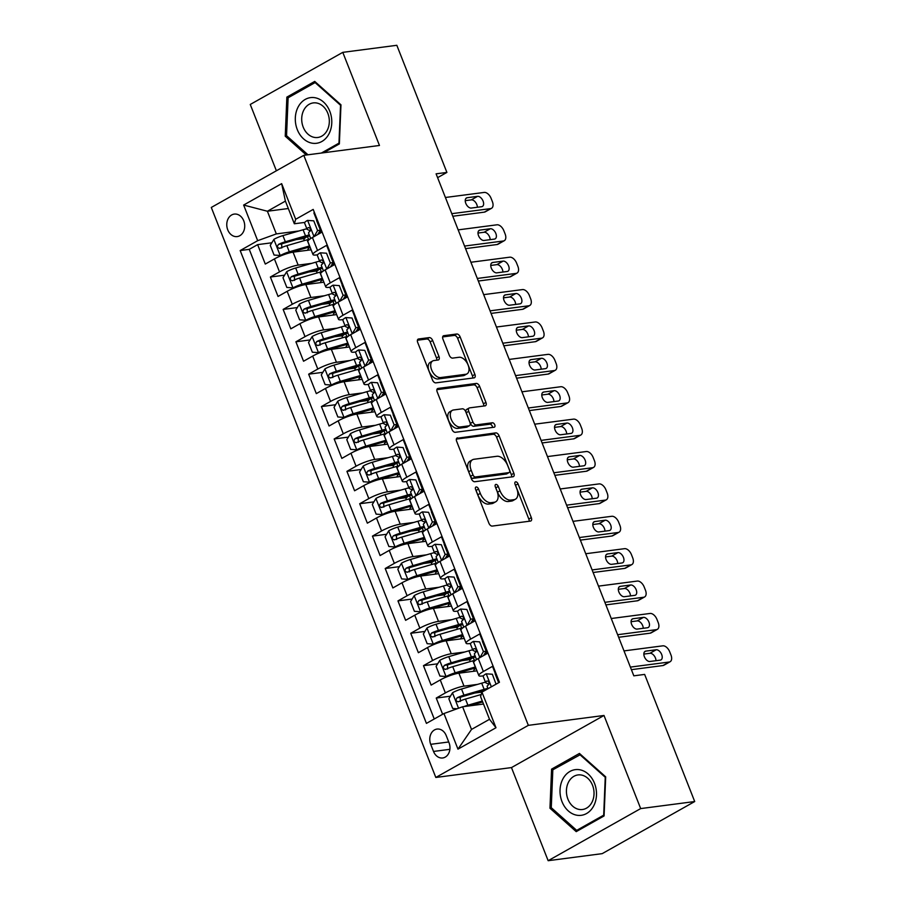 <?xml version="1.0" encoding="UTF-8"?>
<svg xmlns="http://www.w3.org/2000/svg" width="906" height="906" viewBox="0 0 906 906"><rect width="100%" height="100%" fill="white"/><g stroke="black" fill="none" stroke-linecap="round" stroke-linejoin="round"><path stroke-width="1.36" d="M476.194 486.975A2.435 1.427 60.6 0 0 475.877 487.077A2.435 1.427 60.6 0 0 475.593 489.399L488.889 523.17A3.477 2.038 60.6 0 0 492.264 526.08L530.463 521.086A3.477 2.038 60.6 0 0 530.916 520.939A3.477 2.038 60.6 0 0 531.324 517.632L518.017 483.861A2.435 1.427 60.6 0 0 515.661 481.822A2.435 1.427 60.6 0 0 515.344 481.935A2.435 1.427 60.6 0 0 515.05 484.246L516.771 488.617A11.132 6.523 60.6 0 1 515.446 499.195A11.132 6.523 60.6 0 1 513.996 499.682L510.814 500.089A11.132 6.523 60.6 0 1 500.01 490.803L498.289 486.431A2.435 1.427 60.6 0 0 495.933 484.404A2.435 1.427 60.6 0 0 495.616 484.506A2.435 1.427 60.6 0 0 495.322 486.816L497.043 491.188A11.132 6.523 60.6 0 1 495.718 501.777A11.132 6.523 60.6 0 1 494.257 502.252L491.075 502.671A11.132 6.523 60.6 0 1 480.282 493.385L478.561 489.014A2.435 1.427 60.6 0 0 476.194 486.975M227.746 229.841A11.336 8.935 -97.4 0 0 237.213 236.579A11.336 8.935 -97.4 0 0 243.748 220.826A11.336 8.935 -97.4 0 0 234.28 214.088A11.336 8.935 -97.4 0 0 227.746 229.841M432.66 340.497A3.477 2.038 60.6 0 0 429.285 337.598L418.572 338.991A3.477 2.038 60.6 0 0 418.119 339.138A3.477 2.038 60.6 0 0 417.7 342.445L432.479 379.965A3.477 2.038 60.6 0 0 435.854 382.864L474.042 377.881A3.477 2.038 60.6 0 0 474.495 377.734A3.477 2.038 60.6 0 0 474.914 374.427L460.135 336.907A3.477 2.038 60.6 0 0 456.76 334.008L443.827 335.696A3.477 2.038 60.6 0 0 443.362 335.843A3.477 2.038 60.6 0 0 442.955 339.15L449.274 355.209A3.477 2.038 60.6 0 0 452.649 358.108L459.07 357.27A9.298 5.459 60.6 0 1 467.666 364.053A9.298 5.459 60.6 0 1 466.986 373.884A9.298 5.459 60.6 0 1 465.763 374.28L440.622 377.564A9.298 5.459 60.6 0 1 432.026 370.781A9.298 5.459 60.6 0 1 432.706 360.95A9.298 5.459 60.6 0 1 433.929 360.554L438.119 360.01A3.477 2.038 60.6 0 0 438.572 359.852A3.477 2.038 60.6 0 0 438.98 356.545L432.66 340.497L430.157 341.902A3.477 2.038 60.6 0 0 426.783 339.003L417.417 340.226M379.467 145.47L342.785 52.355L396.828 45.3L446.896 172.423L436.092 173.827L633.826 675.831L644.642 674.415L694.709 801.538L640.678 808.582L603.996 715.468L528.345 725.344L303.804 155.334L379.467 145.47M457.519 437.858A3.477 2.038 60.6 0 0 457.066 438.006A3.477 2.038 60.6 0 0 456.647 441.313L471.426 478.821A3.477 2.038 60.6 0 0 474.801 481.732L512.989 476.749A3.477 2.038 60.6 0 0 513.442 476.59A3.477 2.038 60.6 0 0 513.861 473.283L499.081 435.775A3.477 2.038 60.6 0 0 495.707 432.875L456.703 438.323M451.947 429.387L437.179 391.879A3.477 2.038 60.6 0 1 437.587 388.572A3.477 2.038 60.6 0 1 438.04 388.425L476.239 383.442A3.477 2.038 60.6 0 1 479.614 386.341L485.933 402.4A3.477 2.038 60.6 0 1 485.514 405.707A3.477 2.038 60.6 0 1 485.061 405.854L469.58 407.87A3.477 2.038 60.6 0 0 469.127 408.028A3.477 2.038 60.6 0 0 468.708 411.335L472.898 421.981A3.477 2.038 60.6 0 0 476.273 424.88L492.4 422.774A2.435 1.427 60.6 0 1 494.653 424.552A2.435 1.427 60.6 0 1 494.472 427.122A2.435 1.427 60.6 0 1 494.155 427.224L455.322 432.298A3.477 2.038 60.6 0 1 451.947 429.387M304.507 238.516L296.251 239.592M271.811 242.785L257.632 244.631L265.288 264.065L274.416 258.923L279.512 271.879A14.168 2.639 -21.5 0 1 298.165 265.118L311.698 263.352M317.259 270.905L309.014 271.981M284.575 275.175L270.384 277.021L278.04 296.455L287.168 291.313L292.276 304.269A14.168 2.639 -21.5 0 1 310.928 297.508L324.461 295.741M330.022 303.295L321.766 304.371M297.327 307.564L283.148 309.41L290.803 328.844L299.931 323.702L305.028 336.658A14.168 2.639 -21.5 0 1 323.68 329.897L337.213 328.131M342.774 335.684L334.529 336.76M310.09 339.943L295.9 341.8L303.555 361.234L312.683 356.092L317.791 369.048A14.168 2.639 -21.5 0 1 336.443 362.275L349.976 360.509M355.537 368.062L347.281 369.138M322.842 372.332L308.663 374.178L316.319 393.612L325.447 388.47L330.543 401.426A14.168 2.639 -21.5 0 1 349.195 394.665L362.728 392.898M368.289 400.452L360.044 401.528M335.605 404.722L321.415 406.567L329.071 426.001L338.198 420.86L343.306 433.815A14.168 2.639 -21.5 0 1 361.947 427.054L375.492 425.288M381.052 432.841L372.796 433.917M348.357 437.111L334.178 438.957L341.834 458.391L350.962 453.249L356.058 466.205A14.168 2.639 -21.5 0 1 374.71 459.444L388.244 457.677M393.804 465.231L385.56 466.307M361.12 469.489L346.93 471.346L354.586 490.78L363.714 485.639L368.821 498.594A14.168 2.639 -21.5 0 1 387.462 491.822L400.996 490.067M406.567 497.609L398.312 498.685M373.872 501.879L359.693 503.736L367.349 523.158L376.477 518.017L381.573 530.973A14.168 2.639 -21.5 0 1 400.226 524.212L413.759 522.445M419.319 529.999L411.075 531.075M386.635 534.268L372.445 536.114L380.101 555.548L389.229 550.406L394.337 563.362A14.168 2.639 -21.5 0 1 412.977 556.601L426.511 554.834M432.083 562.388L423.827 563.464M399.387 566.658L385.209 568.504L392.864 587.937L401.992 582.796L407.088 595.752A14.168 2.639 -21.5 0 1 425.741 588.991L439.274 587.224M444.835 594.778L436.59 595.854M412.151 599.036L397.96 600.893L405.616 620.327L414.744 615.185L419.852 628.141A14.168 2.639 -21.5 0 1 438.493 621.38L452.026 619.613M457.598 627.156L449.342 628.243M424.903 631.425L410.724 633.283L418.379 652.705L427.507 647.575L432.604 660.519A14.168 2.639 -21.5 0 1 451.256 653.758L464.789 651.992M470.35 659.545L462.105 660.621M437.666 663.815L423.476 665.661L431.131 685.095L440.259 679.953A14.168 2.639 -21.5 0 1 458.912 673.192L476.975 670.836M498.889 682.58L492.502 666.363L483.374 671.505A14.168 2.639 -21.5 0 0 478.832 675.57A14.168 2.639 -21.5 0 0 482.015 676.012L483.385 675.831M478.832 675.57L473.725 662.614A14.168 2.639 -21.5 0 1 478.266 658.549L487.394 653.407L479.738 633.973L470.61 639.115A14.168 2.639 -21.5 0 0 466.08 643.181A14.168 2.639 -21.5 0 0 469.263 643.622L470.633 643.441M466.08 643.181L460.973 630.225A14.168 2.639 158.5 0 1 465.514 626.159L474.642 621.018L466.986 601.584L457.858 606.726A14.168 2.639 -21.5 0 0 453.317 610.791A14.168 2.639 -21.5 0 0 456.499 611.233L457.87 611.052M453.317 610.791L448.21 597.835A14.168 2.639 158.5 0 1 452.751 593.77L461.879 588.628L454.223 569.206L445.095 574.336A14.168 2.639 -21.5 0 0 440.565 578.402A14.168 2.639 -21.5 0 0 443.747 578.843L445.118 578.662M440.565 578.402L435.458 565.457A14.168 2.639 158.5 0 1 439.999 561.392L449.127 556.25L441.471 536.816L432.343 541.958A14.168 2.639 -21.5 0 0 427.802 546.024A14.168 2.639 -21.5 0 0 430.984 546.465L432.355 546.284M427.802 546.024L422.694 533.068A14.168 2.639 158.5 0 1 427.236 529.002L436.364 523.861L428.708 504.427L419.58 509.568A14.168 2.639 -21.5 0 0 415.05 513.634A14.168 2.639 -21.5 0 0 418.232 514.076L419.603 513.895M415.05 513.634L409.942 500.678A14.168 2.639 158.5 0 1 414.484 496.613L423.612 491.471L415.956 472.037L406.828 477.179A14.168 2.639 -21.5 0 0 402.287 481.245A14.168 2.639 -21.5 0 0 405.469 481.686L406.839 481.505M402.287 481.245L397.19 468.289A14.168 2.639 158.5 0 1 401.72 464.223L410.848 459.082L403.193 439.648L394.065 444.789A14.168 2.639 -21.5 0 0 389.535 448.855A14.168 2.639 -21.5 0 0 392.717 449.297L394.087 449.116M389.535 448.855L384.427 435.899A14.168 2.639 158.5 0 1 388.968 431.834L398.096 426.703L390.441 407.27L381.313 412.411A14.168 2.639 -21.5 0 0 376.771 416.477A14.168 2.639 -21.5 0 0 379.954 416.907L381.324 416.737M376.771 416.477L371.675 403.521A14.168 2.639 158.5 0 1 376.205 399.455L385.333 394.314L377.677 374.88L368.549 380.022A14.168 2.639 -21.5 0 0 364.019 384.087A14.168 2.639 -21.5 0 0 367.202 384.529L368.572 384.348M364.019 384.087L358.912 371.132A14.168 2.639 158.5 0 1 363.453 367.066L372.581 361.924L364.925 342.491L355.798 347.632A14.168 2.639 -21.5 0 0 351.256 351.698A14.168 2.639 -21.5 0 0 354.439 352.14L355.809 351.958M351.256 351.698L346.16 338.742A14.168 2.639 158.5 0 1 350.69 334.676L359.818 329.535L352.162 310.101L343.034 315.243A14.168 2.639 -21.5 0 0 338.504 319.308A14.168 2.639 -21.5 0 0 341.687 319.75L343.057 319.569M338.504 319.308L333.397 306.353A14.168 2.639 158.5 0 1 337.938 302.287L347.066 297.145L339.41 277.723L330.282 282.865A14.168 2.639 -21.5 0 0 325.741 286.93A14.168 2.639 -21.5 0 0 328.923 287.361L330.305 287.191M325.741 286.93L320.645 273.974A14.168 2.639 158.5 0 1 325.175 269.909L334.303 264.767L326.647 245.333L317.53 250.475A14.168 2.639 -21.5 0 0 312.989 254.541A14.168 2.639 -21.5 0 0 316.171 254.982L317.542 254.801M274.416 258.923A14.168 2.639 158.5 0 1 293.057 252.162L311.12 249.807M287.168 291.313A14.168 2.639 158.5 0 1 305.82 284.552L323.884 282.196M299.931 323.702A14.168 2.639 158.5 0 1 318.572 316.941L336.636 314.586M312.683 356.092A14.168 2.639 158.5 0 1 331.336 349.331L349.399 346.964M325.447 388.47A14.168 2.639 158.5 0 1 344.087 381.709L362.151 379.354M338.198 420.86A14.168 2.639 158.5 0 1 356.851 414.099L374.914 411.743M350.962 453.249A14.168 2.639 158.5 0 1 369.603 446.488L387.666 444.133M363.714 485.639A14.168 2.639 158.5 0 1 382.366 478.878L400.429 476.511M376.477 518.017A14.168 2.639 158.5 0 1 395.118 511.256L413.181 508.9M389.229 550.406A14.168 2.639 158.5 0 1 407.881 543.645L425.945 541.29M401.992 582.796A14.168 2.639 158.5 0 1 420.633 576.035L438.697 573.679M414.744 615.185A14.168 2.639 158.5 0 1 433.396 608.424L451.46 606.069M427.507 647.575A14.168 2.639 158.5 0 1 446.148 640.802L464.212 638.447M449.025 742.716L446.216 735.593A10.985 8.664 -97.4 0 0 437.043 729.07A10.985 8.664 -97.4 0 0 430.712 744.324L433.521 751.448A10.985 8.664 -97.4 0 0 442.694 757.971A10.985 8.664 -97.4 0 0 449.025 742.716M528.345 725.344L435.82 777.461L211.291 207.451L303.804 155.334M257.632 244.631L249.252 249.354L240.181 250.543L426.432 723.384L443.94 713.532L462.592 706.771L483.51 704.03M240.181 250.543L257.678 240.679L243.646 205.05L281.653 183.646L295.684 219.275L313.193 209.411L499.455 682.263L481.947 692.116L495.978 727.745L457.972 749.149L443.94 713.532M450.418 696.204L436.239 698.05L445.367 692.909A14.168 2.639 -21.5 0 1 464.008 686.148L477.541 684.381M314.461 212.627L313.895 212.944L321.551 232.378L312.423 237.519A14.168 2.639 158.5 0 0 307.881 241.585L312.989 254.541M423.476 665.661L432.604 660.519M410.724 633.283L419.852 628.141M397.96 600.893L407.088 595.752M385.209 568.504L394.337 563.362M372.445 536.114L381.573 530.973M359.693 503.736L368.821 498.594M346.93 471.346L356.058 466.205M334.178 438.957L343.306 433.815M321.415 406.567L330.543 401.426M308.663 374.178L317.791 369.048M295.9 341.8L305.028 336.658M283.148 309.41L292.276 304.269M270.384 277.021L279.512 271.879M249.252 249.354L434.246 718.99M436.239 698.05L442.626 714.268M288.323 208.516L267.395 211.245L276.33 233.918L298.946 230.962M462.592 706.771L471.516 729.432L489.523 719.296L480.588 696.623L481.947 692.116M603.996 715.468L511.471 767.586L548.153 860.7L640.678 808.582M548.153 860.7L602.196 853.645L694.709 801.538M342.785 52.355L250.26 104.462L276.387 170.781M511.471 767.586L435.82 777.461M437.598 177.655L446.896 172.423M304.79 222.412L294.337 223.771L285.401 201.109L267.395 211.245L243.646 205.05M482.026 692.082L474.857 693.011M295.684 219.275L294.337 223.771M276.33 233.918L257.678 240.679M471.516 729.432L457.972 749.149M489.523 719.296L495.978 727.745M281.653 183.646L285.401 201.109M605.695 776.85L579.444 753.441L551.584 769.137L549.965 808.231L576.205 831.64L604.076 815.944L605.695 776.85M323.68 152.74L339.354 143.918L340.973 104.813L314.733 81.415L286.862 97.112L285.243 136.206L306.33 155.005M551.629 808.016L549.965 808.231M554.766 768.718L551.584 769.137M290.045 96.693L286.862 97.112M286.908 135.991L285.243 136.206M475.741 489.772A2.435 1.427 60.6 0 1 476.058 490.418L477.779 494.789A11.132 6.523 60.6 0 0 488.572 504.076L491.075 502.671M495.718 501.777L493.215 503.181A11.132 6.523 60.6 0 1 491.754 503.657L488.572 504.076M515.446 499.195L512.943 500.61A11.132 6.523 60.6 0 1 511.494 501.086L508.311 501.505A11.132 6.523 60.6 0 1 497.507 492.218L495.786 487.847A2.435 1.427 60.6 0 0 495.469 487.202M529.115 521.267A3.477 2.038 60.6 0 0 528.832 519.047L515.525 485.265A2.435 1.427 60.6 0 0 515.197 484.631M511.641 476.918A3.477 2.038 60.6 0 0 511.358 474.699L496.579 437.19A3.477 2.038 60.6 0 0 493.204 434.28L456.364 439.093M473.023 474.937A2.435 1.427 60.6 0 0 475.378 476.975L508.9 472.604A2.435 1.427 60.6 0 0 509.217 472.49A2.435 1.427 60.6 0 0 509.512 470.18L507.7 465.571A11.132 6.523 60.6 0 0 496.896 456.284L473.985 459.274A11.132 6.523 60.6 0 0 472.524 459.75A11.132 6.523 60.6 0 0 471.199 470.327L473.023 474.937L470.52 476.352A2.435 1.427 60.6 0 0 472.875 478.379L475.378 476.975M506.975 473.679A2.435 1.427 60.6 0 1 506.714 473.906A2.435 1.427 60.6 0 1 506.397 474.008L472.875 478.379M472.524 459.75L470.033 461.154A11.132 6.523 60.6 0 0 468.696 471.743L471.199 470.327M470.52 476.352L468.696 471.743M436.885 389.659L473.736 384.846L476.239 383.442M483.725 406.024A3.477 2.038 60.6 0 0 483.43 403.804L477.111 387.757A3.477 2.038 60.6 0 0 473.736 384.846M467.077 409.286A3.477 2.038 60.6 0 0 466.624 409.433A3.477 2.038 60.6 0 0 466.205 412.74L470.395 423.385A3.477 2.038 60.6 0 0 473.77 426.296L489.897 424.189L492.4 422.774M492.502 427.439A2.435 1.427 60.6 0 0 491.652 425.174A2.435 1.427 60.6 0 0 489.897 424.189M453.498 409.976A9.298 5.459 60.6 0 0 452.287 410.373A9.298 5.459 60.6 0 0 451.607 420.191A9.298 5.459 60.6 0 0 460.203 426.975L469.059 425.82A3.477 2.038 60.6 0 0 469.512 425.673A3.477 2.038 60.6 0 0 469.931 422.366L465.741 411.72A3.477 2.038 60.6 0 0 462.366 408.81L453.498 409.976M452.287 410.373L449.784 411.777A9.298 5.459 60.6 0 0 449.104 421.607A9.298 5.459 60.6 0 0 457.7 428.391L460.203 426.975M469.512 425.673L467.02 427.077A3.477 2.038 60.6 0 1 466.556 427.236L457.7 428.391M436.771 360.18A3.477 2.038 60.6 0 0 436.488 357.961L430.157 341.902M432.706 360.95L430.214 362.355A9.298 5.459 60.6 0 0 429.523 372.185A9.298 5.459 60.6 0 0 438.119 378.968L440.622 377.564M466.986 373.884L464.484 375.288A9.298 5.459 60.6 0 1 463.272 375.684L438.119 378.968M472.705 378.051A3.477 2.038 60.6 0 0 472.411 375.831L457.632 338.323A3.477 2.038 60.6 0 0 454.268 335.413L442.66 336.93M463.895 706.589A9.388 1.744 -21.5 0 1 467.904 705.219L482.332 701.04M468.787 705.955L482.683 701.935M457.077 708.764L452.683 708.469L448.855 698.753L452.581 692.694A9.388 1.744 -21.5 0 1 461.528 689.024L481.709 683.181A27.101 5.051 -21.5 0 1 485.457 682.173M487.881 688.322A27.101 5.051 158.5 0 0 484.132 689.33L463.951 695.174A9.388 1.744 158.5 0 0 457.145 697.756C455.367 700.191 455.877 701.482 458.674 701.652A9.388 1.744 -21.5 0 1 465.48 699.058L481.233 694.506M460.384 701.425L460.248 697.36A4.779 0.895 -21.5 0 1 462.309 696.646L482.49 690.802A22.503 4.19 -21.5 0 1 485.888 689.896M458.074 701.822L458.674 701.652M496.058 684.166L492.354 674.245L486.08 673.826A9.388 1.744 158.5 0 0 483.204 676.442L485.627 682.603A9.388 1.744 158.5 0 0 485.865 682.83L488.9 684.257M486.08 673.826L492.354 674.245M624.008 650.904L662.818 645.831A7.089 4.156 60.6 0 1 669.693 651.754L670.972 654.993A7.089 4.156 60.6 0 1 670.123 661.731A7.089 4.156 60.6 0 1 669.194 662.026L630.395 667.099M631.403 669.67L662.943 665.548L669.194 662.026M498.651 682.716L495.174 673.883M656.182 649.772A5.674 3.33 -119.4 0 1 661.425 653.905A5.674 3.33 -119.4 0 1 661.006 659.885A5.674 3.33 -119.4 0 1 660.27 660.134L649.896 661.482A5.674 3.33 -119.4 0 1 644.653 657.348A5.674 3.33 -119.4 0 1 645.072 651.369A5.674 3.33 -119.4 0 1 645.808 651.12L656.182 649.772L649.93 653.283A5.674 3.33 -119.4 0 1 653.962 655.491A5.674 3.33 -119.4 0 1 655.989 660.689M488.028 688.696L487.156 686.488A9.388 1.744 -21.5 0 1 488.425 684.891C489.489 682.558 488.98 681.255 486.896 680.995A9.388 1.744 158.5 0 0 485.627 682.603M643.838 654.087L649.93 653.283M670.123 661.731L663.872 665.242A7.089 4.156 -119.4 0 1 662.943 665.548M562.003 801.64A23.024 18.154 -97.4 0 0 586.556 813.531A23.024 18.154 -97.4 0 0 594.517 783.328A23.024 18.154 -97.4 0 0 569.965 771.436A23.024 18.154 -97.4 0 0 562.003 801.64M567.926 799.16A17.441 13.749 -97.4 0 0 582.49 809.511A17.441 13.749 -97.4 0 0 592.535 785.298A17.441 13.749 -97.4 0 0 577.971 774.936A17.441 13.749 -97.4 0 0 567.926 799.16M579.829 754.596L605.253 777.28L603.69 815.162L576.692 830.372L551.267 807.688L552.83 769.806L580.633 754.494M579.002 830.066L576.692 830.372M312.593 143.261A23.024 18.154 -97.4 0 0 331.766 123.057A23.024 18.154 -97.4 0 0 314.484 97.644A23.024 18.154 -97.4 0 0 295.322 117.859A23.024 18.154 -97.4 0 0 312.593 143.261M314.801 137.463A17.441 13.749 -97.4 0 0 317.768 137.486A17.441 13.749 -97.4 0 0 329.308 120.294A17.441 13.749 -97.4 0 0 316.228 102.933A17.441 13.749 -97.4 0 0 313.261 102.91A17.441 13.749 -97.4 0 0 301.721 120.102A17.441 13.749 -97.4 0 0 314.801 137.463M307.995 154.79L286.545 135.662L288.119 97.78L315.107 82.571L340.543 105.255L338.969 143.137L321.37 153.046M315.911 82.469L315.107 82.571M472.694 649.783A27.101 5.051 -21.5 0 0 468.946 650.791L448.764 656.635A9.388 1.744 -21.5 0 0 439.818 660.315L436.092 666.363L439.92 676.08L446.194 676.51A9.388 1.744 -21.5 0 1 455.152 672.83L475.333 666.986A27.101 5.051 -21.5 0 1 475.435 666.952M446.194 676.51L448.3 676.227M450.395 675.457A4.779 0.895 -21.5 0 1 453.51 674.302L473.691 668.458A22.503 4.19 -21.5 0 1 475.797 667.869M473.362 657.462A22.503 4.19 -21.5 0 1 473.26 657.518A11.155 2.084 158.5 0 0 469.806 660.644L470.191 661.618M475.978 668.311A11.155 2.084 158.5 0 0 473.759 670.689L473.974 671.233M475.118 655.944A27.101 5.051 158.5 0 0 471.369 656.941L451.188 662.784A9.388 1.744 158.5 0 0 444.382 665.378C442.615 667.801 443.125 669.092 445.911 669.262A9.388 1.744 -21.5 0 1 452.728 666.68L472.909 660.825A27.101 5.051 -21.5 0 1 475.91 660.01M485.095 654.698A27.101 5.051 158.5 0 0 484.144 654.619M447.621 669.036L447.496 664.97A4.779 0.895 -21.5 0 1 449.546 664.257L469.727 658.413A22.503 4.19 -21.5 0 1 475.537 656.997M445.322 669.443L445.911 669.262M459.942 617.405A27.101 5.051 -21.5 0 0 456.194 618.402L436.013 624.245A9.388 1.744 -21.5 0 0 427.066 627.926L423.34 633.985L427.168 643.702L433.442 644.121A9.388 1.744 -21.5 0 1 442.388 640.44L462.57 634.596A27.101 5.051 -21.5 0 1 462.683 634.562M433.442 644.121L435.537 643.849M437.643 643.067A4.779 0.895 -21.5 0 1 440.746 641.912L460.928 636.069A22.503 4.19 -21.5 0 1 463.045 635.491M460.61 625.072A22.503 4.19 -21.5 0 1 460.497 625.129A11.155 2.084 158.5 0 0 457.054 628.266L457.428 629.228M463.215 635.921A11.155 2.084 158.5 0 0 461.007 638.3L461.222 638.843M462.366 623.555A27.101 5.051 158.5 0 0 458.617 624.562L438.436 630.406A9.388 1.744 158.5 0 0 431.63 632.988C429.852 635.412 430.361 636.703 433.159 636.873A9.388 1.744 -21.5 0 1 439.965 634.291L460.146 628.447A27.101 5.051 -21.5 0 1 463.159 627.62M472.343 622.309A27.101 5.051 158.5 0 0 471.38 622.229M434.869 636.646L434.733 632.581A4.779 0.895 -21.5 0 1 436.794 631.878L456.975 626.023A22.503 4.19 -21.5 0 1 462.785 624.608M432.558 637.054L433.159 636.873M447.179 585.016A27.101 5.051 -21.5 0 0 443.43 586.012L423.249 591.867A9.388 1.744 -21.5 0 0 414.302 595.536L410.577 601.595L414.404 611.312L420.678 611.731A9.388 1.744 -21.5 0 1 429.637 608.051L449.818 602.207A27.101 5.051 -21.5 0 1 449.92 602.173M420.678 611.731L422.785 611.459M424.88 610.678A4.779 0.895 -21.5 0 1 427.994 609.523L448.176 603.679A22.503 4.19 -21.5 0 1 450.282 603.102M447.847 592.683A22.503 4.19 -21.5 0 1 447.745 592.739A11.155 2.084 158.5 0 0 444.291 595.876L444.676 596.839M450.463 603.532A11.155 2.084 158.5 0 0 448.244 605.91L448.459 606.454M449.603 591.165A27.101 5.051 158.5 0 0 445.854 592.173L425.673 598.017A9.388 1.744 158.5 0 0 418.866 600.599C417.1 603.022 417.609 604.325 420.395 604.483A9.388 1.744 -21.5 0 1 427.213 601.901L447.394 596.057A27.101 5.051 -21.5 0 1 450.395 595.242M459.58 589.931A27.101 5.051 158.5 0 0 458.629 589.851M422.105 604.268L421.981 600.191A4.779 0.895 -21.5 0 1 424.031 599.489L444.212 593.645A22.503 4.19 -21.5 0 1 450.022 592.218M419.806 604.664L420.395 604.483M434.427 552.626A27.101 5.051 -21.5 0 0 430.678 553.634L410.497 559.478A9.388 1.744 -21.5 0 0 401.551 563.147L397.825 569.206L401.652 578.923L407.927 579.342A9.388 1.744 -21.5 0 1 416.873 575.672L437.054 569.829A27.101 5.051 -21.5 0 1 437.168 569.795M407.927 579.342L410.022 579.07M412.128 578.288A4.779 0.895 -21.5 0 1 415.231 577.145L435.412 571.29A22.503 4.19 -21.5 0 1 437.53 570.712M435.095 560.293A22.503 4.19 -21.5 0 1 434.982 560.361A11.155 2.084 158.5 0 0 431.539 563.487L431.913 564.461M437.7 571.142A11.155 2.084 158.5 0 0 435.492 573.532L435.707 574.064M436.851 558.775A27.101 5.051 158.5 0 0 433.102 559.783L412.921 565.627A9.388 1.744 158.5 0 0 406.115 568.209C404.336 570.644 404.846 571.935 407.643 572.105A9.388 1.744 -21.5 0 1 414.45 569.512L434.631 563.668A27.101 5.051 -21.5 0 1 437.643 562.853M446.828 557.541A27.101 5.051 158.5 0 0 445.865 557.462M409.353 571.879L409.218 567.813A4.779 0.895 -21.5 0 1 411.279 567.099L431.46 561.256A22.503 4.19 -21.5 0 1 437.27 559.829M407.043 572.275L407.643 572.105M479.954 657.597L483.43 651.573L479.602 641.856L473.328 641.437A9.388 1.744 158.5 0 0 470.44 644.064L472.864 650.214A9.388 1.744 158.5 0 0 473.113 650.44L476.137 651.867M473.328 641.437L479.602 641.856M611.256 618.515L650.066 613.453A7.089 4.156 60.6 0 1 656.941 619.364L658.209 622.603A7.089 4.156 60.6 0 1 657.371 629.342A7.089 4.156 60.6 0 1 656.442 629.647L617.632 634.71M479.704 657.631A9.388 1.744 158.5 0 0 478.142 658.617M618.651 637.28L650.191 633.169L656.442 629.647M483.43 651.573L486.239 651.21L482.411 641.493M486.239 651.21L483.555 655.57M643.43 617.382A5.674 3.33 -119.4 0 1 648.673 621.516A5.674 3.33 -119.4 0 1 648.254 627.496A5.674 3.33 -119.4 0 1 647.507 627.745L637.133 629.092A5.674 3.33 -119.4 0 1 631.89 624.959A5.674 3.33 -119.4 0 1 632.309 618.979A5.674 3.33 -119.4 0 1 633.056 618.73L643.43 617.382L637.178 620.904A5.674 3.33 -119.4 0 1 641.199 623.113A5.674 3.33 -119.4 0 1 643.237 628.3M485.174 652.943A27.101 5.051 158.5 0 0 487.077 652.58M476.556 659.579L474.393 654.098A9.388 1.744 -21.5 0 1 475.673 652.501C476.737 650.168 476.228 648.866 474.144 648.617A9.388 1.744 158.5 0 0 472.864 650.214M631.074 621.697L637.178 620.904M657.371 629.342L651.12 632.864A7.089 4.156 -119.4 0 1 650.191 633.169M467.19 625.208L470.667 619.194L466.85 609.478L460.565 609.047A9.388 1.744 158.5 0 0 457.689 611.675L460.112 617.824A9.388 1.744 158.5 0 0 460.35 618.062L463.385 619.489M460.565 609.047L466.85 609.478M598.492 586.125L637.303 581.063A7.089 4.156 60.6 0 1 644.177 586.975L645.457 590.214A7.089 4.156 60.6 0 1 644.608 596.952A7.089 4.156 60.6 0 1 643.679 597.258L604.88 602.32M466.952 625.242A9.388 1.744 158.5 0 0 465.39 626.227M605.888 604.891L637.428 600.78L643.679 597.258M470.667 619.194L473.487 618.821L469.659 609.104M473.487 618.821L470.803 623.181M630.667 584.993A5.674 3.33 -119.4 0 1 635.91 589.127A5.674 3.33 -119.4 0 1 635.491 595.117A5.674 3.33 -119.4 0 1 634.755 595.355L624.381 596.714A5.674 3.33 -119.4 0 1 619.138 592.581A5.674 3.33 -119.4 0 1 619.557 586.59A5.674 3.33 -119.4 0 1 620.293 586.352L630.667 584.993L624.415 588.515A5.674 3.33 -119.4 0 1 628.447 590.723A5.674 3.33 -119.4 0 1 630.474 595.91M472.422 620.553A27.101 5.051 158.5 0 0 474.314 620.202M463.793 627.19L461.641 621.709A9.388 1.744 -21.5 0 1 462.909 620.112C463.974 617.779 463.464 616.488 461.38 616.227A9.388 1.744 158.5 0 0 460.112 617.824M618.322 589.308L624.415 588.515M644.608 596.952L638.356 600.474A7.089 4.156 -119.4 0 1 637.428 600.78M454.438 592.83L457.915 586.805L454.087 577.088L447.813 576.669A9.388 1.744 158.5 0 0 444.925 579.285L447.349 585.446A9.388 1.744 158.5 0 0 447.598 585.672L450.622 587.099M447.813 576.669L454.087 577.088M585.74 553.736L624.551 548.674A7.089 4.156 60.6 0 1 631.425 554.585L632.694 557.824A7.089 4.156 60.6 0 1 631.856 564.563A7.089 4.156 60.6 0 1 630.927 564.868L592.116 569.931M454.189 592.852A9.388 1.744 158.5 0 0 452.626 593.849M593.136 572.501L624.676 568.39L630.927 564.868M457.915 586.805L460.724 586.431L456.896 576.714M460.724 586.431L458.04 590.791M617.915 552.603A5.674 3.33 -119.4 0 1 623.158 556.737A5.674 3.33 -119.4 0 1 622.739 562.728A5.674 3.33 -119.4 0 1 621.992 562.966L611.618 564.325A5.674 3.33 -119.4 0 1 606.374 560.191A5.674 3.33 -119.4 0 1 606.793 554.2A5.674 3.33 -119.4 0 1 607.541 553.962L617.915 552.603L611.663 556.125A5.674 3.33 -119.4 0 1 615.684 558.334A5.674 3.33 -119.4 0 1 617.722 563.532M459.659 588.164A27.101 5.051 158.5 0 0 461.562 587.813M451.041 594.8L448.878 589.33A9.388 1.744 -21.5 0 1 450.157 587.722C451.222 585.389 450.712 584.098 448.629 583.838A9.388 1.744 158.5 0 0 447.349 585.446M605.559 556.918L611.663 556.125M631.856 564.563L625.604 568.085A7.089 4.156 -119.4 0 1 624.676 568.39M441.675 560.44L445.152 554.415L441.335 544.699L435.05 544.28A9.388 1.744 158.5 0 0 432.173 546.896L434.597 553.056A9.388 1.744 158.5 0 0 434.835 553.283L437.87 554.71M435.05 544.28L441.335 544.699M572.977 521.358L611.788 516.284A7.089 4.156 60.6 0 1 618.662 522.207L619.942 525.446A7.089 4.156 60.6 0 1 619.092 532.173A7.089 4.156 60.6 0 1 618.164 532.479L579.364 537.541M441.437 560.474A9.388 1.744 158.5 0 0 439.874 561.46M580.372 540.123L611.912 536.001L618.164 532.479M445.152 554.415L447.972 554.053L444.144 544.336M447.972 554.053L445.288 558.413M605.151 520.214A5.674 3.33 -119.4 0 1 610.395 524.348A5.674 3.33 -119.4 0 1 609.976 530.338A5.674 3.33 -119.4 0 1 609.24 530.588L598.866 531.935A5.674 3.33 -119.4 0 1 593.623 527.802A5.674 3.33 -119.4 0 1 594.042 521.811A5.674 3.33 -119.4 0 1 594.778 521.573L605.151 520.214L598.9 523.736A5.674 3.33 -119.4 0 1 602.932 525.944A5.674 3.33 -119.4 0 1 604.959 531.143M446.907 555.774A27.101 5.051 158.5 0 0 448.798 555.423M438.278 562.422L436.126 556.941A9.388 1.744 -21.5 0 1 437.394 555.344C438.459 553.011 437.949 551.709 435.865 551.448A9.388 1.744 158.5 0 0 434.597 553.056M592.807 524.54L598.9 523.736M619.092 532.173L612.841 535.695A7.089 4.156 -119.4 0 1 611.912 536.001M421.664 520.237A27.101 5.051 -21.5 0 0 417.915 521.244L397.734 527.088A9.388 1.744 -21.5 0 0 388.787 530.769L385.061 536.816L388.889 546.533L395.163 546.952A9.388 1.744 -21.5 0 1 404.121 543.283L424.302 537.439A27.101 5.051 -21.5 0 1 424.404 537.405M395.163 546.952L397.27 546.68M399.365 545.91A4.779 0.895 -21.5 0 1 402.479 544.755L422.66 538.911A22.503 4.19 -21.5 0 1 424.767 538.323M422.332 527.915A22.503 4.19 -21.5 0 1 422.23 527.971A11.155 2.084 158.5 0 0 418.776 531.097L419.161 532.071M424.948 538.764A11.155 2.084 158.5 0 0 422.728 541.142L422.943 541.686M424.087 526.397A27.101 5.051 158.5 0 0 420.339 527.394L400.158 533.238A9.388 1.744 158.5 0 0 393.351 535.831C391.585 538.255 392.094 539.546 394.88 539.716A9.388 1.744 -21.5 0 1 401.698 537.133L421.879 531.278A27.101 5.051 -21.5 0 1 424.88 530.463M434.065 525.152A27.101 5.051 158.5 0 0 433.113 525.072M396.59 539.489L396.466 535.423A4.779 0.895 -21.5 0 1 398.515 534.71L418.697 528.866A22.503 4.19 -21.5 0 1 424.506 527.439M394.291 539.897L394.88 539.716M428.923 528.051L432.4 522.026L428.572 512.309L422.298 511.89A9.388 1.744 158.5 0 0 419.41 514.517L421.834 520.667A9.388 1.744 158.5 0 0 422.083 520.893L425.107 522.32M422.298 511.89L428.572 512.309M560.225 488.968L599.036 483.906A7.089 4.156 60.6 0 1 605.91 489.818L607.179 493.057A7.089 4.156 60.6 0 1 606.341 499.795A7.089 4.156 60.6 0 1 605.412 500.101L566.601 505.163M428.674 528.085A9.388 1.744 158.5 0 0 427.111 529.07M567.62 507.734L599.16 503.611L605.412 500.101M432.4 522.026L435.208 521.663L431.381 511.947M435.208 521.663L432.524 526.024M592.399 487.836A5.674 3.33 -119.4 0 1 597.643 491.969A5.674 3.33 -119.4 0 1 597.224 497.949A5.674 3.33 -119.4 0 1 596.476 498.198L586.103 499.546A5.674 3.33 -119.4 0 1 580.871 495.412A5.674 3.33 -119.4 0 1 581.278 489.433A5.674 3.33 -119.4 0 1 582.026 489.183L592.399 487.836L586.148 491.358A5.674 3.33 -119.4 0 1 590.168 493.566A5.674 3.33 -119.4 0 1 592.207 498.753M434.144 523.385A27.101 5.051 158.5 0 0 436.046 523.034M425.526 530.033L423.362 524.551A9.388 1.744 -21.5 0 1 424.642 522.955C425.707 520.622 425.197 519.319 423.113 519.07A9.388 1.744 158.5 0 0 421.834 520.667M580.044 492.151L586.148 491.358M606.341 499.795L600.089 503.317A7.089 4.156 -119.4 0 1 599.16 503.611M408.912 487.847A27.101 5.051 -21.5 0 0 405.163 488.855L384.982 494.699A9.388 1.744 -21.5 0 0 376.035 498.379L372.309 504.438L376.137 514.144L382.411 514.574A9.388 1.744 -21.5 0 1 391.358 510.893L411.539 505.05A27.101 5.051 -21.5 0 1 411.652 505.016M382.411 514.574L384.506 514.302M386.613 513.521A4.779 0.895 -21.5 0 1 389.716 512.366L409.897 506.522A22.503 4.19 -21.5 0 1 412.015 505.933M409.58 495.525A22.503 4.19 -21.5 0 1 409.467 495.582A11.155 2.084 158.5 0 0 406.024 498.719L406.398 499.682M412.185 506.375A11.155 2.084 158.5 0 0 409.976 508.753L410.192 509.297M411.335 494.008A27.101 5.051 158.5 0 0 407.587 495.004L387.406 500.859A9.388 1.744 158.5 0 0 380.599 503.442C378.821 505.865 379.342 507.156 382.128 507.326A9.388 1.744 -21.5 0 1 388.934 504.744L409.116 498.9A27.101 5.051 -21.5 0 1 412.128 498.074M421.313 492.762A27.101 5.051 158.5 0 0 420.35 492.683M383.838 507.1L383.702 503.034A4.779 0.895 -21.5 0 1 385.763 502.32L405.945 496.477A22.503 4.19 -21.5 0 1 411.754 495.061M381.528 507.507L382.128 507.326M416.171 495.661L419.637 489.636L415.82 479.931L409.535 479.5A9.388 1.744 158.5 0 0 406.658 482.128L409.082 488.277A9.388 1.744 158.5 0 0 409.319 488.515L412.355 489.942M409.535 479.5L415.82 479.931M547.462 456.579L586.273 451.516A7.089 4.156 60.6 0 1 593.147 457.428L594.427 460.667A7.089 4.156 60.6 0 1 593.577 467.405A7.089 4.156 60.6 0 1 592.649 467.711L553.849 472.773M415.922 495.695A9.388 1.744 158.5 0 0 414.359 496.681M554.857 475.344L586.397 471.233L592.649 467.711M419.637 489.636L422.456 489.274L418.629 479.557M422.456 489.274L419.772 493.634M579.636 455.446A5.674 3.33 -119.4 0 1 584.88 459.58A5.674 3.33 -119.4 0 1 584.461 465.571A5.674 3.33 -119.4 0 1 583.724 465.809L573.351 467.168A5.674 3.33 -119.4 0 1 568.107 463.034A5.674 3.33 -119.4 0 1 568.526 457.043A5.674 3.33 -119.4 0 1 569.262 456.794L579.636 455.446L573.385 458.968A5.674 3.33 -119.4 0 1 577.416 461.177A5.674 3.33 -119.4 0 1 579.444 466.364M421.392 491.007A27.101 5.051 158.5 0 0 423.283 490.644M412.774 497.643L410.611 492.162A9.388 1.744 -21.5 0 1 411.89 490.565C412.943 488.232 412.434 486.941 410.35 486.681A9.388 1.744 158.5 0 0 409.082 488.277M567.292 459.761L573.385 458.968M593.577 467.405L587.326 470.927A7.089 4.156 -119.4 0 1 586.397 471.233M396.149 455.469A27.101 5.051 -21.5 0 0 392.4 456.465L372.219 462.309A9.388 1.744 -21.5 0 0 363.272 465.99L359.546 472.049L363.374 481.765L369.648 482.185A9.388 1.744 -21.5 0 1 378.606 478.504L398.787 472.66A27.101 5.051 -21.5 0 1 398.889 472.626M369.648 482.185L371.754 481.913M373.85 481.131A4.779 0.895 -21.5 0 1 376.964 479.976L397.145 474.132A22.503 4.19 -21.5 0 1 399.252 473.555M396.817 463.136A22.503 4.19 -21.5 0 1 396.715 463.193A11.155 2.084 158.5 0 0 393.261 466.33L393.646 467.292M399.433 473.985A11.155 2.084 158.5 0 0 397.213 476.363L397.428 476.907M398.572 461.618A27.101 5.051 158.5 0 0 394.823 462.626L374.654 468.47A9.388 1.744 158.5 0 0 367.836 471.052C366.069 473.476 366.579 474.778 369.376 474.937A9.388 1.744 -21.5 0 1 376.183 472.354L396.364 466.511A27.101 5.051 -21.5 0 1 399.365 465.695M408.549 460.384A27.101 5.051 158.5 0 0 407.598 460.305M371.075 474.721L370.95 470.644A4.779 0.895 -21.5 0 1 373 469.942L393.181 464.099A22.503 4.19 -21.5 0 1 398.991 462.672M368.776 475.118L369.376 474.937M403.408 463.283L406.885 457.258L403.057 447.541L396.783 447.111A9.388 1.744 158.5 0 0 393.895 449.738L396.318 455.888A9.388 1.744 158.5 0 0 396.568 456.126L399.591 457.553M396.783 447.111L403.057 447.541M534.71 424.189L573.521 419.127A7.089 4.156 60.6 0 1 580.395 425.039L581.663 428.278A7.089 4.156 60.6 0 1 580.825 435.016A7.089 4.156 60.6 0 1 579.897 435.322L541.086 440.384M403.159 463.306A9.388 1.744 158.5 0 0 401.596 464.302M542.105 442.955L573.645 438.844L579.897 435.322M406.885 457.258L409.693 456.884L405.865 447.168M409.693 456.884L407.009 461.245M566.884 423.057A5.674 3.33 -119.4 0 1 572.128 427.19A5.674 3.33 -119.4 0 1 571.709 433.181A5.674 3.33 -119.4 0 1 570.961 433.419L560.587 434.778A5.674 3.33 -119.4 0 1 555.355 430.644A5.674 3.33 -119.4 0 1 555.763 424.654A5.674 3.33 -119.4 0 1 556.51 424.416L566.884 423.057L560.633 426.579A5.674 3.33 -119.4 0 1 564.653 428.787A5.674 3.33 -119.4 0 1 566.692 433.985M408.629 458.617A27.101 5.051 158.5 0 0 410.531 458.266M400.01 465.254L397.847 459.784A9.388 1.744 -21.5 0 1 399.127 458.176C400.192 455.843 399.682 454.552 397.598 454.291A9.388 1.744 158.5 0 0 396.318 455.888M554.529 427.372L560.633 426.579M580.825 435.016L574.574 438.538A7.089 4.156 -119.4 0 1 573.645 438.844M383.397 423.079A27.101 5.051 -21.5 0 0 379.648 424.087L359.467 429.931A9.388 1.744 -21.5 0 0 350.52 433.6L346.794 439.659L350.622 449.376L356.896 449.795A9.388 1.744 -21.5 0 1 365.843 446.126L386.024 440.271A27.101 5.051 -21.5 0 1 386.137 440.248M356.896 449.795L358.991 449.523M361.098 448.742A4.779 0.895 -21.5 0 1 364.201 447.587L384.382 441.743A22.503 4.19 -21.5 0 1 386.5 441.165M384.065 430.746A22.503 4.19 -21.5 0 1 383.951 430.803A11.155 2.084 158.5 0 0 380.509 433.94L380.882 434.914M386.669 441.596A11.155 2.084 158.5 0 0 384.461 443.985L384.676 444.518M385.82 429.229A27.101 5.051 158.5 0 0 382.072 430.237L361.89 436.08A9.388 1.744 158.5 0 0 355.084 438.663C353.306 441.086 353.827 442.388 356.613 442.547A9.388 1.744 -21.5 0 1 363.419 439.965L383.6 434.121A27.101 5.051 -21.5 0 1 386.613 433.306M395.797 427.994A27.101 5.051 158.5 0 0 394.835 427.915M358.323 442.332L358.187 438.255A4.779 0.895 -21.5 0 1 360.248 437.553L380.429 431.709A22.503 4.19 -21.5 0 1 386.239 430.282M356.013 442.728L356.613 442.547M390.656 430.894L394.121 424.869L390.305 415.152L384.019 414.733A9.388 1.744 158.5 0 0 381.143 417.349L383.566 423.51A9.388 1.744 158.5 0 0 383.804 423.736L386.839 425.163M384.019 414.733L390.305 415.152M521.958 391.811L560.757 386.737A7.089 4.156 60.6 0 1 567.632 392.649L568.911 395.888A7.089 4.156 60.6 0 1 568.062 402.626A7.089 4.156 60.6 0 1 567.133 402.932L528.334 407.994M390.407 430.928A9.388 1.744 158.5 0 0 388.844 431.913M529.342 410.577L560.882 406.454L567.133 402.932M394.121 424.869L396.941 424.506L393.113 414.789M396.941 424.506L394.257 428.855M554.121 390.667A5.674 3.33 -119.4 0 1 559.364 394.801A5.674 3.33 -119.4 0 1 558.945 400.792A5.674 3.33 -119.4 0 1 558.209 401.041L547.836 402.389A5.674 3.33 -119.4 0 1 542.592 398.255A5.674 3.33 -119.4 0 1 543.011 392.264A5.674 3.33 -119.4 0 1 543.747 392.026L554.121 390.667L547.87 394.189A5.674 3.33 -119.4 0 1 551.901 396.398A5.674 3.33 -119.4 0 1 553.928 401.596M395.877 426.228A27.101 5.051 158.5 0 0 397.768 425.877M387.258 432.875L385.095 427.394A9.388 1.744 -21.5 0 1 386.375 425.786C387.428 423.453 386.919 422.162 384.835 421.902A9.388 1.744 158.5 0 0 383.566 423.51M541.777 394.993L547.87 394.189M568.062 402.626L561.811 406.148A7.089 4.156 -119.4 0 1 560.882 406.454M370.633 390.69A27.101 5.051 -21.5 0 0 366.885 391.698L346.704 397.541A9.388 1.744 -21.5 0 0 337.757 401.222L334.031 407.27L337.859 416.987L344.133 417.406A9.388 1.744 -21.5 0 1 353.091 413.736L373.272 407.893A27.101 5.051 -21.5 0 1 373.374 407.859M344.133 417.406L346.239 417.134M348.334 416.352A4.779 0.895 -21.5 0 1 351.449 415.208L371.63 409.365A22.503 4.19 -21.5 0 1 373.736 408.776M371.301 398.357A22.503 4.19 -21.5 0 1 371.2 398.425A11.155 2.084 158.5 0 0 367.745 401.551L368.13 402.524M373.918 409.218A11.155 2.084 158.5 0 0 371.698 411.596L371.913 412.128M373.057 396.839A27.101 5.051 158.5 0 0 369.308 397.847L349.138 403.691A9.388 1.744 158.5 0 0 342.321 406.284C340.554 408.708 341.064 409.999 343.861 410.169A9.388 1.744 -21.5 0 1 350.667 407.575L370.848 401.732A27.101 5.051 -21.5 0 1 373.85 400.916M383.034 395.605A27.101 5.051 158.5 0 0 382.083 395.526M345.56 409.942L345.435 405.877A4.779 0.895 -21.5 0 1 347.496 405.163L367.666 399.32A22.503 4.19 -21.5 0 1 373.476 397.893M343.261 410.339L343.861 410.169M377.893 398.504L381.369 392.479L377.542 382.762L371.267 382.343A9.388 1.744 158.5 0 0 368.38 384.971L370.803 391.12A9.388 1.744 158.5 0 0 371.052 391.347L374.076 392.774M371.267 382.343L377.542 382.762M509.195 359.422L548.005 354.359A7.089 4.156 60.6 0 1 554.88 360.271L556.148 363.51A7.089 4.156 60.6 0 1 555.31 370.248A7.089 4.156 60.6 0 1 554.381 370.543L515.571 375.616M377.643 398.538A9.388 1.744 158.5 0 0 376.081 399.523M516.59 378.187L548.13 374.065L554.381 370.543M381.369 392.479L384.178 392.117L380.35 382.4M384.178 392.117L381.494 396.477M541.369 358.289A5.674 3.33 -119.4 0 1 546.612 362.423A5.674 3.33 -119.4 0 1 546.193 368.402A5.674 3.33 -119.4 0 1 545.446 368.651L535.072 369.999A5.674 3.33 -119.4 0 1 529.84 365.865A5.674 3.33 -119.4 0 1 530.248 359.886A5.674 3.33 -119.4 0 1 530.995 359.637L541.369 358.289L535.118 361.811A5.674 3.33 -119.4 0 1 539.138 364.019A5.674 3.33 -119.4 0 1 541.176 369.206M383.113 393.838A27.101 5.051 158.5 0 0 385.016 393.487M374.495 400.486L372.343 395.005A9.388 1.744 -21.5 0 1 373.612 393.408C374.676 391.075 374.167 389.773 372.083 389.523A9.388 1.744 158.5 0 0 370.803 391.12M529.013 362.604L535.118 361.811M555.31 370.248L549.059 373.77A7.089 4.156 -119.4 0 1 548.13 374.065M357.881 358.3A27.101 5.051 -21.5 0 0 354.133 359.308L333.952 365.152A9.388 1.744 -21.5 0 0 325.005 368.833L321.279 374.88L325.107 384.597L331.381 385.027A9.388 1.744 -21.5 0 1 340.328 381.347L360.509 375.503A27.101 5.051 -21.5 0 1 360.622 375.469M331.381 385.027L333.476 384.744M335.582 383.974A4.779 0.895 -21.5 0 1 338.685 382.819L358.867 376.975A22.503 4.19 -21.5 0 1 360.984 376.386M358.55 365.979A22.503 4.19 -21.5 0 1 358.436 366.035A11.155 2.084 158.5 0 0 354.993 369.161L355.367 370.135M361.154 376.828A11.155 2.084 158.5 0 0 358.946 379.206L359.161 379.75M360.305 364.461A27.101 5.051 158.5 0 0 356.556 365.458L336.375 371.313A9.388 1.744 158.5 0 0 329.569 373.895C327.791 376.318 328.312 377.609 331.098 377.779A9.388 1.744 -21.5 0 1 337.904 375.197L358.085 369.354A27.101 5.051 -21.5 0 1 361.098 368.527M370.282 363.215A27.101 5.051 158.5 0 0 369.32 363.136M332.808 377.553L332.672 373.487A4.779 0.895 -21.5 0 1 334.733 372.774L354.914 366.93A22.503 4.19 -21.5 0 1 360.724 365.514M330.497 377.961L331.098 377.779M365.141 366.115L368.617 360.09L364.79 350.373L358.504 349.954A9.388 1.744 158.5 0 0 355.628 352.581L358.051 358.731A9.388 1.744 158.5 0 0 358.289 358.957L361.324 360.384M358.504 349.954L364.79 350.373M496.443 327.032L535.242 321.97A7.089 4.156 60.6 0 1 542.116 327.881L543.396 331.12A7.089 4.156 60.6 0 1 542.547 337.859A7.089 4.156 60.6 0 1 541.618 338.165L502.819 343.227M364.892 366.149A9.388 1.744 158.5 0 0 363.329 367.134M503.827 345.798L535.367 341.687L541.618 338.165M368.617 360.09L371.426 359.727L367.598 350.01M371.426 359.727L368.742 364.087M528.606 325.9A5.674 3.33 -119.4 0 1 533.849 330.033A5.674 3.33 -119.4 0 1 533.43 336.024A5.674 3.33 -119.4 0 1 532.694 336.262L522.32 337.621A5.674 3.33 -119.4 0 1 517.077 333.487A5.674 3.33 -119.4 0 1 517.496 327.496A5.674 3.33 -119.4 0 1 518.232 327.247L528.606 325.9L522.354 329.422A5.674 3.33 -119.4 0 1 526.386 331.63A5.674 3.33 -119.4 0 1 528.413 336.817M370.361 361.46A27.101 5.051 158.5 0 0 372.253 361.098M361.743 368.096L359.58 362.615A9.388 1.744 -21.5 0 1 360.86 361.018C361.913 358.685 361.403 357.394 359.32 357.134A9.388 1.744 158.5 0 0 358.051 358.731M516.261 330.214L522.354 329.422M542.547 337.859L536.295 341.381A7.089 4.156 -119.4 0 1 535.367 341.687M345.118 325.922A27.101 5.051 -21.5 0 0 341.369 326.919L321.2 332.762A9.388 1.744 -21.5 0 0 312.242 336.443L308.516 342.502L312.344 352.219L318.618 352.638A9.388 1.744 -21.5 0 1 327.576 348.957L347.757 343.114A27.101 5.051 -21.5 0 1 347.859 343.08M318.618 352.638L320.724 352.366M322.819 351.585A4.779 0.895 -21.5 0 1 325.934 350.429L346.115 344.586A22.503 4.19 -21.5 0 1 348.232 344.008M345.786 333.589A22.503 4.19 -21.5 0 1 345.684 333.646A11.155 2.084 158.5 0 0 342.23 336.783L342.615 337.745M348.402 344.439A11.155 2.084 158.5 0 0 346.183 346.817L346.398 347.36M347.542 332.072A27.101 5.051 158.5 0 0 343.793 333.08L323.623 338.923A9.388 1.744 158.5 0 0 316.806 341.505C315.039 343.929 315.548 345.231 318.346 345.39A9.388 1.744 -21.5 0 1 325.152 342.808L345.333 336.964A27.101 5.051 -21.5 0 1 348.334 336.137M357.519 330.826A27.101 5.051 158.5 0 0 356.568 330.747M320.045 345.163L319.92 341.098A4.779 0.895 -21.5 0 1 321.981 340.396L342.151 334.552A22.503 4.19 -21.5 0 1 347.961 333.125M317.746 345.571L318.346 345.39M352.377 333.725L355.854 327.712L352.026 317.995L345.752 317.564A9.388 1.744 158.5 0 0 342.864 320.192L345.288 326.341A9.388 1.744 158.5 0 0 345.537 326.579L348.561 328.006M345.752 317.564L352.026 317.995M483.679 294.643L522.49 289.58A7.089 4.156 60.6 0 1 529.364 295.492L530.633 298.731A7.089 4.156 60.6 0 1 529.795 305.469A7.089 4.156 60.6 0 1 528.866 305.775L490.055 310.837M352.128 333.759A9.388 1.744 158.5 0 0 350.565 334.744M491.075 313.408L522.615 309.297L528.866 305.775M355.854 327.712L358.663 327.338L354.835 317.621M358.663 327.338L355.979 331.698M515.854 293.51A5.674 3.33 -119.4 0 1 521.097 297.644A5.674 3.33 -119.4 0 1 520.678 303.635A5.674 3.33 -119.4 0 1 519.931 303.872L509.557 305.231A5.674 3.33 -119.4 0 1 504.325 301.098A5.674 3.33 -119.4 0 1 504.733 295.107A5.674 3.33 -119.4 0 1 505.48 294.869L515.854 293.51L509.602 297.032A5.674 3.33 -119.4 0 1 513.623 299.24A5.674 3.33 -119.4 0 1 515.661 304.427M357.598 329.071A27.101 5.051 158.5 0 0 359.501 328.719M348.98 335.707L346.828 330.237A9.388 1.744 -21.5 0 1 348.097 328.629C349.161 326.296 348.651 325.005 346.568 324.744A9.388 1.744 158.5 0 0 345.288 326.341M503.498 297.825L509.602 297.032M529.795 305.469L523.543 308.991A7.089 4.156 -119.4 0 1 522.615 309.297M332.366 293.533A27.101 5.051 -21.5 0 0 328.618 294.541L308.436 300.384A9.388 1.744 -21.5 0 0 299.49 304.054L295.764 310.112L299.592 319.829L305.866 320.248A9.388 1.744 -21.5 0 1 314.812 316.579L334.994 310.724A27.101 5.051 -21.5 0 1 335.107 310.701M305.866 320.248L307.961 319.977M310.067 319.195A4.779 0.895 -21.5 0 1 313.17 318.04L333.351 312.196A22.503 4.19 -21.5 0 1 335.469 311.619M333.034 301.2A22.503 4.19 -21.5 0 1 332.921 301.256A11.155 2.084 158.5 0 0 329.478 304.393L329.852 305.356M335.639 312.049A11.155 2.084 158.5 0 0 333.431 314.427L333.646 314.971M334.79 299.682A27.101 5.051 158.5 0 0 331.041 300.69L310.86 306.534A9.388 1.744 158.5 0 0 304.054 309.116C302.276 311.539 302.797 312.842 305.582 313A9.388 1.744 -21.5 0 1 312.389 310.418L332.57 304.575A27.101 5.051 -21.5 0 1 335.582 303.759M344.767 298.448A27.101 5.051 158.5 0 0 343.804 298.368M307.293 312.785L307.168 308.708A4.779 0.895 -21.5 0 1 309.218 308.006L329.399 302.162A22.503 4.19 -21.5 0 1 335.209 300.735M304.982 313.182L305.582 313M339.625 301.347L343.102 295.322L339.274 285.605L332.989 285.186A9.388 1.744 158.5 0 0 330.112 287.802L332.536 293.963A9.388 1.744 158.5 0 0 332.774 294.19L335.809 295.616M332.989 285.186L339.274 285.605M470.927 262.253L509.727 257.191A7.089 4.156 60.6 0 1 516.601 263.102L517.881 266.341A7.089 4.156 60.6 0 1 517.032 273.08A7.089 4.156 60.6 0 1 516.103 273.386L477.303 278.448M339.376 301.381A9.388 1.744 158.5 0 0 337.813 302.366M478.311 281.03L509.851 276.908L516.103 273.386M343.102 295.322L345.911 294.948L342.083 285.243M345.911 294.948L343.227 299.308M503.09 261.121A5.674 3.33 -119.4 0 1 508.334 265.254A5.674 3.33 -119.4 0 1 507.915 271.245A5.674 3.33 -119.4 0 1 507.179 271.483L496.805 272.842A5.674 3.33 -119.4 0 1 491.562 268.708A5.674 3.33 -119.4 0 1 491.981 262.717A5.674 3.33 -119.4 0 1 492.717 262.48L503.09 261.121L496.839 264.643A5.674 3.33 -119.4 0 1 500.871 266.851A5.674 3.33 -119.4 0 1 502.898 272.049M344.846 296.681A27.101 5.051 158.5 0 0 346.738 296.33M336.228 303.317L334.065 297.848A9.388 1.744 -21.5 0 1 335.345 296.239C336.398 293.906 335.888 292.615 333.804 292.355A9.388 1.744 158.5 0 0 332.536 293.963M490.746 265.447L496.839 264.643M517.032 273.08L510.78 276.602A7.089 4.156 -119.4 0 1 509.851 276.908M319.603 261.143A27.101 5.051 -21.5 0 0 315.854 262.151L295.684 267.995A9.388 1.744 -21.5 0 0 286.726 271.664L283 277.723L286.828 287.44L293.102 287.859A9.388 1.744 -21.5 0 1 302.06 284.19L322.242 278.346A27.101 5.051 -21.5 0 1 322.343 278.312M293.102 287.859L295.209 287.587M297.304 286.806A4.779 0.895 -21.5 0 1 300.418 285.662L320.599 279.818A22.503 4.19 -21.5 0 1 322.717 279.229M320.271 268.81A22.503 4.19 -21.5 0 1 320.169 268.878A11.155 2.084 158.5 0 0 316.715 272.004L317.1 272.978M322.887 279.671A11.155 2.084 158.5 0 0 320.667 282.049L320.883 282.581M322.038 267.293A27.101 5.051 158.5 0 0 318.278 268.301L298.108 274.144A9.388 1.744 158.5 0 0 291.29 276.726C289.524 279.161 290.033 280.452 292.831 280.622A9.388 1.744 -21.5 0 1 299.637 278.029L319.818 272.185A27.101 5.051 -21.5 0 1 322.819 271.37M332.015 266.058A27.101 5.051 158.5 0 0 331.052 265.979M294.529 280.396L294.405 276.33A4.779 0.895 -21.5 0 1 296.466 275.617L316.636 269.773A22.503 4.19 -21.5 0 1 322.445 268.346M292.23 280.792L292.831 280.622M326.862 268.957L330.339 262.933L326.511 253.216L320.237 252.797A9.388 1.744 158.5 0 0 317.349 255.424L319.773 261.574A9.388 1.744 158.5 0 0 320.022 261.8L323.046 263.227M320.237 252.797L326.511 253.216M458.164 229.875L496.975 224.801A7.089 4.156 60.6 0 1 503.849 230.724L505.118 233.963A7.089 4.156 60.6 0 1 504.28 240.702A7.089 4.156 60.6 0 1 503.351 240.996L464.54 246.07M326.613 268.991A9.388 1.744 158.5 0 0 325.05 269.977M465.559 248.64L497.1 244.518L503.351 240.996M330.339 262.933L333.148 262.57L329.32 252.853M333.148 262.57L330.464 266.93M490.339 228.742A5.674 3.33 -119.4 0 1 495.582 232.876A5.674 3.33 -119.4 0 1 495.163 238.856A5.674 3.33 -119.4 0 1 494.416 239.105L484.042 240.452A5.674 3.33 -119.4 0 1 478.81 236.319A5.674 3.33 -119.4 0 1 479.217 230.339A5.674 3.33 -119.4 0 1 479.965 230.09L490.339 228.742L484.087 232.253A5.674 3.33 -119.4 0 1 488.108 234.461A5.674 3.33 -119.4 0 1 490.146 239.66M332.083 264.292A27.101 5.051 158.5 0 0 333.986 263.94M323.465 270.939L321.313 265.458A9.388 1.744 -21.5 0 1 322.581 263.861C323.646 261.528 323.136 260.226 321.052 259.965A9.388 1.744 158.5 0 0 319.773 261.574M477.983 233.057L484.087 232.253M504.28 240.702L498.028 244.224A7.089 4.156 -119.4 0 1 497.1 244.518M306.851 228.754A27.101 5.051 -21.5 0 0 303.102 229.762L282.921 235.605A9.388 1.744 -21.5 0 0 273.974 239.286L270.248 245.333L274.076 255.05L280.35 255.481A9.388 1.744 -21.5 0 1 289.297 251.8L309.478 245.956A27.101 5.051 -21.5 0 1 309.592 245.922M280.35 255.481L282.446 255.198M284.552 254.427A4.779 0.895 -21.5 0 1 287.655 253.272L307.836 247.429A22.503 4.19 -21.5 0 1 309.954 246.84M307.519 236.432A22.503 4.19 -21.5 0 1 307.406 236.489A11.155 2.084 158.5 0 0 303.963 239.614L304.337 240.588M310.124 247.281A11.155 2.084 158.5 0 0 307.915 249.66L308.131 250.203M309.274 234.914A27.101 5.051 158.5 0 0 305.526 235.911L285.345 241.755A9.388 1.744 158.5 0 0 278.538 244.348C276.772 246.772 277.281 248.063 280.067 248.233A9.388 1.744 -21.5 0 1 286.874 245.651L307.055 239.807A27.101 5.051 -21.5 0 1 310.067 238.98M319.252 233.669A27.101 5.051 158.5 0 0 318.289 233.589M281.777 248.006L281.653 243.941A4.779 0.895 -21.5 0 1 283.703 243.227L303.884 237.383A22.503 4.19 -21.5 0 1 309.693 235.968M279.467 248.414L280.067 248.233M314.11 236.568L317.587 230.543L313.759 220.826L307.474 220.407A9.388 1.744 158.5 0 0 304.597 223.035L307.021 229.184A9.388 1.744 158.5 0 0 307.259 229.411L310.294 230.837M307.474 220.407L313.759 220.826M445.412 197.485L484.212 192.423A7.089 4.156 60.6 0 1 491.086 198.335L492.366 201.574A7.089 4.156 60.6 0 1 491.516 208.312A7.089 4.156 60.6 0 1 490.588 208.618L451.788 213.68M313.861 236.602A9.388 1.744 158.5 0 0 312.298 237.587M452.796 216.251L484.336 212.14L490.588 208.618M317.587 230.543L320.396 230.181L316.568 220.464M320.396 230.181L317.712 234.541M477.575 196.353A5.674 3.33 -119.4 0 1 482.819 200.486A5.674 3.33 -119.4 0 1 482.4 206.466A5.674 3.33 -119.4 0 1 481.664 206.715L471.29 208.063A5.674 3.33 -119.4 0 1 466.046 203.929A5.674 3.33 -119.4 0 1 466.465 197.95A5.674 3.33 -119.4 0 1 467.202 197.701L477.575 196.353L471.324 199.875A5.674 3.33 -119.4 0 1 475.356 202.083A5.674 3.33 -119.4 0 1 477.383 207.27M319.331 231.913A27.101 5.051 158.5 0 0 321.222 231.551M310.713 238.55L308.55 233.069A9.388 1.744 -21.5 0 1 309.829 231.472C310.883 229.139 310.373 227.836 308.289 227.587A9.388 1.744 158.5 0 0 307.021 229.184M465.231 200.668L471.324 199.875M491.516 208.312L485.265 211.834A7.089 4.156 -119.4 0 1 484.336 212.14M293.057 252.162L298.165 265.118M305.82 284.552L310.928 297.508M318.572 316.941L323.68 329.897M331.336 349.331L336.443 362.275M344.087 381.709L349.195 394.665M356.851 414.099L361.947 427.054M369.603 446.488L374.71 459.444M382.366 478.878L387.462 491.822M395.118 511.256L400.226 524.212M407.881 543.645L412.977 556.601M420.633 576.035L425.741 588.991M433.396 608.424L438.493 621.38M446.148 640.802L451.256 653.758M458.912 673.192L464.008 686.148M478.266 658.549L483.374 671.505M312.423 237.519L317.53 250.475M325.175 269.909L330.282 282.865M337.938 302.287L343.034 315.243M350.69 334.676L355.798 347.632M363.453 367.066L368.549 380.022M376.205 399.455L381.313 412.411M388.968 431.834L394.065 444.789M401.72 464.223L406.828 477.179M414.484 496.613L419.58 509.568M427.236 529.002L432.343 541.958M439.999 561.392L445.095 574.336M452.751 593.77L457.858 606.726M465.514 626.159L470.61 639.115M440.259 679.953L445.367 692.909M449.886 749.319L433.521 751.448M448.73 741.98L430.712 744.324M477.779 494.789L480.282 493.385M491.754 503.657L494.257 502.252M495.786 487.847L498.289 486.431M497.507 492.218L500.01 490.803M508.311 501.505L510.814 500.089M511.494 501.086L513.996 499.682M515.525 485.265L518.017 483.861M528.832 519.047L531.324 517.632M476.058 490.418L478.561 489.014M493.204 434.28L495.707 432.875M496.579 437.19L499.081 435.775M511.358 474.699L513.861 473.283M506.397 474.008L508.9 472.604M437.224 388.889L438.04 388.425M477.111 387.757L479.614 386.341M483.43 403.804L485.933 402.4M466.205 412.74L468.708 411.335M470.395 423.385L472.898 421.981M473.77 426.296L476.273 424.88M466.556 427.236L469.059 425.82M436.488 357.961L438.98 356.545M463.272 375.684L465.763 374.28M443 336.16L443.827 335.696M454.268 335.413L456.76 334.008M457.632 338.323L460.135 336.907M472.411 375.831L474.914 374.427M417.757 339.456L418.572 338.991M426.783 339.003L429.285 337.598M452.479 692.852L458.538 708.232M481.709 683.181L484.132 689.33M465.48 699.058L467.904 705.219M461.528 689.024L463.951 695.174M460.248 697.36L457.145 697.756M491.358 686.816L486.239 673.838M645.808 651.12L644.483 651.867M439.727 660.463L446.035 676.499M474.404 660.406L473.26 657.518M472.909 660.825L475.333 666.986M468.946 650.791L471.369 656.941M452.728 666.68L455.152 672.83M448.764 656.635L451.188 662.784M447.496 664.97L444.382 665.378M426.964 628.073L433.283 644.109M461.641 628.028L460.497 625.129M460.146 628.447L462.57 634.596M456.194 618.402L458.617 624.562M439.965 634.291L442.388 640.44M436.013 624.245L438.436 630.406M434.733 632.581L431.63 632.988M414.212 595.695L420.52 611.72M448.889 595.638L447.745 592.739M447.394 596.057L449.818 602.207M443.43 586.012L445.854 592.173M427.213 601.901L429.637 608.051M423.249 591.867L425.673 598.017M421.981 600.191L418.866 600.599M401.449 563.306L407.768 579.33M436.126 563.249L434.982 560.361M434.631 563.668L437.054 569.829M430.678 553.634L433.102 559.783M414.45 569.512L416.873 575.672M410.497 559.478L412.921 565.627M409.218 567.813L406.115 568.209M479.795 657.484L473.487 641.448M633.056 618.73L631.72 619.489M467.043 625.095L460.724 609.058M620.293 586.352L618.968 587.099M454.28 592.705L447.972 576.68M607.541 553.962L606.205 554.71M441.528 560.316L435.208 544.291M594.778 521.573L593.453 522.32M388.697 530.916L395.005 546.952M423.374 530.859L422.23 527.971M421.879 531.278L424.302 537.439M417.915 521.244L420.339 527.394M401.698 537.133L404.121 543.283M397.734 527.088L400.158 533.238M396.466 535.423L393.351 535.831M428.765 527.938L422.456 511.901M582.026 489.183L580.689 489.942M375.933 498.526L382.253 514.563M410.611 498.481L409.467 495.582M409.116 498.9L411.539 505.05M405.163 488.855L407.587 495.004M388.934 504.744L391.358 510.893M384.982 494.699L387.406 500.859M383.702 503.034L380.599 503.442M416.013 495.548L409.693 479.512M569.262 456.794L567.937 457.553M363.181 466.137L369.489 482.173M397.859 466.092L396.715 463.193M396.364 466.511L398.787 472.66M392.4 456.465L394.823 462.626M376.183 472.354L378.606 478.504M372.219 462.309L374.654 468.47M370.95 470.644L367.836 471.052M403.249 463.159L396.941 447.122M556.51 424.416L555.174 425.163M350.418 433.759L356.738 449.784M385.095 433.702L383.951 430.803M383.6 434.121L386.024 440.271M379.648 424.087L382.072 430.237M363.419 439.965L365.843 446.126M359.467 429.931L361.89 436.08M358.187 438.255L355.084 438.663M390.497 430.769L384.178 414.744M543.747 392.026L542.422 392.774M337.666 401.369L343.986 417.394M372.343 401.313L371.2 398.425M370.848 401.732L373.272 407.893M366.885 391.698L369.308 397.847M350.667 407.575L353.091 413.736M346.704 397.541L349.138 403.691M345.435 405.877L342.321 406.284M377.734 398.38L371.426 382.355M530.995 359.637L529.659 360.384M324.903 368.98L331.222 385.016M359.58 368.923L358.436 366.035M358.085 369.354L360.509 375.503M354.133 359.308L356.556 365.458M337.904 375.197L340.328 381.347M333.952 365.152L336.375 371.313M332.672 373.487L329.569 373.895M364.982 366.001L358.663 349.965M518.232 327.247L516.907 328.006M312.151 336.59L318.47 352.627M346.828 336.545L345.684 333.646M345.333 336.964L347.757 343.114M341.369 326.919L343.793 333.08M325.152 342.808L327.576 348.957M321.2 332.762L323.623 338.923M319.92 341.098L316.806 341.505M352.219 333.612L345.911 317.576M505.48 294.869L504.144 295.616M299.388 304.212L305.707 320.237M334.065 304.156L332.921 301.256M332.57 304.575L334.994 310.724M328.618 294.541L331.041 300.69M312.389 310.418L314.812 316.579M308.436 300.384L310.86 306.534M307.168 308.708L304.054 309.116M339.467 301.222L333.148 285.197M492.717 262.48L491.392 263.227M286.636 271.823L292.955 287.848M321.313 271.766L320.169 268.878M319.818 272.185L322.242 278.346M315.854 262.151L318.278 268.301M299.637 278.029L302.06 284.19M295.684 267.995L298.108 274.144M294.405 276.33L291.29 276.726M326.704 268.833L320.396 252.808M479.965 230.09L478.628 230.837M273.872 239.433L280.192 255.469M308.55 239.377L307.406 236.489M307.055 239.807L309.478 245.956M303.102 229.762L305.526 235.911M286.874 245.651L289.297 251.8M282.921 235.605L285.345 241.755M281.653 243.941L278.538 244.348M313.952 236.455L307.632 220.418M467.202 197.701L465.877 198.459M506.714 473.906L509.217 472.49M466.624 409.433L469.127 408.028M486.284 654.03L485.809 652.83M473.521 621.652L473.045 620.44M460.769 589.262L460.293 588.051M448.006 556.873L447.53 555.672M435.254 524.483L434.778 523.283M422.49 492.105L422.015 490.893M409.739 459.716L409.263 458.504M396.975 427.326L396.5 426.114M384.223 394.937L383.748 393.736M371.46 362.547L370.984 361.347M358.708 330.169L358.232 328.957M345.945 297.78L345.469 296.568M333.193 265.39L332.717 264.19M320.43 233.001L319.954 231.8"/></g></svg>
